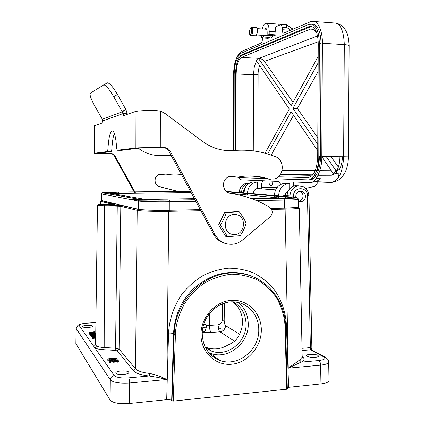 <?xml version="1.0" encoding="UTF-8"?>
<svg xmlns="http://www.w3.org/2000/svg" width="425" height="425" viewBox="0 0 425 425"><rect width="100%" height="100%" fill="white"/><g stroke="black" fill="none" stroke-linecap="round" stroke-linejoin="round"><path stroke-width="0.64" d="M95.896 322.596L87.008 323.181C81.616 323.653 79.039 324.482 79.284 325.672L93.872 346.465L95.598 344.893L93.872 346.465L94.897 347.932L96.528 346.014C98.021 346.821 100.571 347.337 104.178 347.56L115.579 348.192L119.106 349.09L117.358 350.96L115.01 350.354L103.583 349.711C99.482 349.456 96.587 348.861 94.897 347.932L114.288 375.572C116.445 377.549 121.258 378.308 128.727 377.862C129.248 378.776 129.54 380.487 129.609 382.994C119.595 383.557 113.162 382.516 110.314 379.865L76.112 328.467M92.528 326.039L92.592 326.225C92.82 327.5 83.188 327.978 82.556 326.708L82.503 326.538C82.317 325.263 91.811 324.785 92.528 326.039M95.726 335.426L91.327 335.739L91.332 336.552L91.747 336.786M91.332 336.345L91.008 335.298L92.459 335.059L92.034 334.486L90.201 334.193L95.737 334.31M91.147 335.277L90.397 335.267L90.201 334.193M95.71 336.366L92.491 337.328L92.661 338.38L95.689 338.157M95.715 336.021L91.742 336.308L91.917 337.349L92.576 337.301M89.643 333.434L95.747 333.689L90.828 333.487L95.12 332.855L90.185 332.616L94.483 332.021L94.292 331.771L89 332.552L93.904 332.802L89.643 333.434L89.648 334.236L90.201 334.491M89 332.552L89 333.349L89.643 333.604M277.27 187.255L261.327 187.388L261.317 188.753L256.96 188.562C254.517 189.3 253.412 191.022 253.645 193.742M251.696 31.36C251.722 28.879 251.276 27.816 250.357 28.167L249.268 31.423L249.677 34.297C250.617 35.238 251.292 34.26 251.696 31.36M251.074 35.62L255.993 35.732C256.727 35.036 257.183 33.687 257.359 31.694L256.854 28.13L255.993 27.545M250.808 27.699L251.712 27.269C252.498 27.726 252.848 29.102 252.769 31.402C252.461 34.202 251.802 35.604 250.782 35.604L249.879 34.574M257.205 28.613L257.81 31.747L256.275 35.434M267.166 35.344L269.2 34.43L276.038 34.861L273.96 35.769L267.166 35.344L267.176 32.374C267.128 30.148 266.693 28.831 265.869 28.427L264.632 29.118M261.471 37.905L263.431 37.023L270.151 37.432L268.154 38.308L261.471 37.905L261.476 35.264M271.155 155.056L293.553 115.244M293.027 102.287L264.403 61.375C262.99 59.638 261.216 58.618 259.085 58.31L258.315 58.294L256.105 60.329L289.319 109.034L265.067 153.197M318.203 56.44L291.13 105.735L258.358 58.273M267.654 153.93L291.104 111.653L317.735 150.705M336.228 170.722L336.414 173.15L334.348 173.867C333.317 174.803 332.175 175.259 330.926 175.238L318.118 175.275M321.815 156.687L333.529 173.867L336 170.722L326.299 156.676M336 170.722L339.309 169.665C341.28 166.138 342.295 161.904 342.353 156.963L342.359 156.74M317.767 144.314L292.937 108.354L297.357 108.481L317.799 137.7M331.086 156.697L338.369 167.099M292.937 108.354L318.171 62.879M318.128 71.57L297.357 108.481M256.466 60.855L254.336 66.656L253.459 74.704L253.284 150.886M314.659 171.886C313.161 174.149 311.52 175.291 309.735 175.302L280.208 174.755M236.05 150.349L236.167 73.95C236.47 65.153 238.212 59.643 241.395 57.423L310.409 29.112L313.071 28.996L316.513 32.396M308.704 177.549L278.386 176.789M255.999 176.226L246.787 175.992M315.382 173.602C317.916 169.384 319.255 163.763 319.393 156.745L318.798 156.74M234.085 150.492L234.196 74.12C234.526 64.239 236.47 58.039 240.035 55.521L241.4 55.59L310.42 26.812L308.763 26.701L311.775 26.557C315.865 28.433 318.027 34.244 318.261 43.998L317.703 156.735C316.992 169.548 313.783 176.497 308.077 177.581L278.338 176.832M241.4 55.59C237.825 58.092 235.87 64.287 235.535 74.178L234.196 74.12M235.418 150.392L235.535 74.178M256.498 176.279L246.303 176.019M240.035 55.521L308.763 26.701M272.823 181.146C272.691 184.099 272.032 185.688 270.842 185.916L270.693 185.895C269.599 185.374 269.004 183.743 268.919 180.992L278.497 181.395C279.379 181.666 280.07 182.708 280.569 184.519M233.452 150.546L233.564 74.348C233.931 63.389 236.087 56.504 240.035 53.683L308.773 24.395L312.157 24.225C316.699 26.323 319.101 32.783 319.361 43.605L318.798 156.692C318.84 169.352 313.554 180.338 308.067 179.86L274.986 178.803M265.614 178.5L239.822 177.671L238.218 177.055M261.327 187.388C261.391 183.435 262.198 181.236 263.75 180.784L268.919 180.992M294.387 181.969L309.697 182.58C315.403 183.993 322.246 169.867 321.815 156.66L322.394 43.228C322.676 33.256 319.101 22.663 314.319 21.516L310.447 21.739L283.48 33.208C282.673 32.794 282.258 31.625 282.232 29.702L282.243 27.163L281.286 24.395L275.458 26.934L276.038 34.861M263.75 180.784L251.807 180.274L264.531 180.779M269.657 180.986L273.572 181.14M279.023 181.358L278.322 181.369M286.264 24.73L286.663 24.857L286.716 27.46L290.796 30.223M313.831 24.337C318.389 26.414 320.795 32.874 321.061 43.706L320.487 156.703C320.519 169.352 315.249 180.317 309.713 179.849L308.805 179.823M262.512 37.963L262.507 38.484C262.4 40.912 261.885 42.452 260.966 43.106L241.405 51.553C240.178 52.047 238.962 53.465 237.761 55.803M262.209 28.958C262.985 25.978 264.021 24.119 265.322 23.386L266.512 23.279C268.212 24.108 269.115 26.833 269.211 31.439L269.2 34.43M277.684 24.034L278.433 24.082L279.602 25.011M278.842 197.928L278.662 196.355M278.646 195.914C278.986 189.438 282.014 185.358 287.741 183.669L289.723 183.462L289.701 188.673M285.377 183.563L285.377 183.265L289.723 183.462M285.377 183.265L283.417 183.472C277.759 185.135 274.763 189.162 274.433 195.548M274.449 195.983L274.624 197.535M247.695 195.017L247.531 193.603M247.515 193.205C247.812 187.383 250.575 183.712 255.797 182.203L257.608 182.012L257.592 188.503M254.086 182.123L254.086 181.852L257.608 182.012M254.086 181.852L252.296 182.038C247.127 183.531 244.396 187.154 244.099 192.907M291.3 28.008L290.934 30.164M273.195 35.721L271.596 37.538L270.64 35.828M270.157 35.801L270.151 37.432M251.807 180.274L240.635 179.77L237.623 177.151M318.272 181.937L314.946 186.331L305.756 188.381M312.731 181.826L316.11 181.672L320.721 178.707L316.195 178.58M321.815 156.66L343.628 156.745C342.752 172.853 338.502 181.406 330.878 182.405L314.787 181.81M333.168 22.881L335.835 23.072C340.962 24.661 343.788 31.832 344.303 44.593L343.628 156.745L348.42 156.862C348.351 162.764 347.193 168.013 344.951 172.614C342.252 176.89 340.823 180.428 332.254 182.261L316.11 181.672M263.436 35.381L263.431 37.023M293.579 186.113L293.595 181.98M251.101 182.367L251.101 180.28M285.812 197.837L285.473 196.956M285.366 196.499L285.292 195.92M285.281 195.776C285.303 193.556 286.232 191.978 288.076 191.027M102.313 119.26L122.241 111.802L123.903 115.483L135.161 111.584C138.072 110.808 144.776 110.41 155.279 110.394L160.778 111.228L165.123 113.533L202.353 141.243C212.006 148.304 222.503 151.396 233.84 150.514C248.365 149.324 262.22 151.364 275.4 156.639C285.18 160.018 284.229 176.943 274.146 179.063L268.462 178.888C258.639 175.684 248.524 175.079 238.117 177.076L229.357 176.364C225.643 177.804 223.667 180.62 223.423 184.822C223.773 189.587 226.137 192.461 230.515 193.444C244.603 195.458 257.614 200.037 269.546 207.172C272.914 210.136 273.1 213.387 270.103 216.92L242.617 239.934C239.477 242.526 235.939 243.966 232.002 244.263C224.628 244.455 218.987 241.251 215.082 234.643L170.032 150.87C168.847 148.846 167.121 147.778 164.842 147.672L160.836 147.629C149.818 147.518 137.44 147.719 135.262 148.038L117.433 150.243C117.002 149.908 116.705 148.708 116.551 146.646C115.855 137.594 114.601 132.382 112.795 131.022C110.399 130.741 108.805 136.377 108.019 147.942C107.87 150.19 107.578 151.401 107.142 151.592L94.504 153.223L94.387 125.8L101.899 123.107L102.574 120.966L102.313 119.26L94.823 106.096C90.966 99.041 89.478 94.743 90.36 93.203L103.796 84.867C106.048 85.297 109.353 89.218 113.703 96.624L122.241 111.802L125.981 109.698L127.42 114.267M103.562 84.931L107.525 82.822C109.815 83.226 113.13 87.13 117.475 94.531L125.981 109.698M102.574 120.966L122.979 113.608L127.303 113.714M225.197 243.36C220.113 242.048 216.229 239.004 213.547 234.233L168.746 150.987C167.572 148.973 165.856 147.911 163.588 147.804L139.894 148.081L121.693 150.307M270.332 179.313L266.634 178.829L258.687 176.811L250.495 175.913M236.109 177.082L231.094 176.024M94.504 153.223L110.42 153.611C112.11 153.685 113.39 154.45 114.267 155.911L134.178 191.84M114.33 133.386C113.13 136.59 112.333 141.456 111.945 147.98C111.791 150.222 111.488 151.433 111.047 151.619L98.111 153.234L111.079 153.537C112.774 153.611 114.059 154.381 114.941 155.847L134.879 191.834M134.948 191.967L135.628 193.189M191.861 199.522L191.569 198.783M181.326 192.706L178.431 191.532M178.107 191.404L160.321 186.873C153.908 186.331 153.143 175.966 159.407 174.388L166.026 174.909C171.174 173.937 176.301 173.809 181.417 174.521M171.041 155.247L162.738 155.486C154.185 156.145 146.285 153.908 139.039 148.787L138.322 148.272M134.252 191.972L134.932 193.2M138.417 199.495L138.662 199.931M160.9 174.128L164.693 174.946M162.738 155.486L161.702 155.561M169.75 210.439L169.676 210.906M200.977 334.613C200.855 317.241 215.448 301.128 231.614 300.326C247.78 299.274 261.492 313.273 261.327 330.108C261.396 346.928 247.642 362.892 231.524 364.246C215.411 365.856 200.86 352.006 200.977 334.613M258.761 329.827C258.984 316.072 249.178 303.848 236.268 302.164C219.645 299.189 201.785 315.642 202.263 334.029C202.847 346.805 208.569 355.544 219.417 360.241C237.288 367.662 259.409 350.179 258.761 329.827M208.712 352.569L210.184 353.18C227.465 360.389 248.88 343.602 248.248 323.983C248.094 315.153 244.864 308.029 238.553 302.605M205.631 347.947L211.305 351.013C227.141 357.452 246.633 342.082 246.059 324.137C245.746 314.022 241.458 306.611 233.192 301.909M232.565 301.899L234.733 303.588C239.859 308.46 242.452 314.643 242.5 322.145C242.314 329.141 239.891 335.352 235.248 340.76L231.806 343.182L227.502 345.281C220.74 349.196 213.812 349.961 206.715 347.576L205.116 346.912M202.985 327.255C204.823 327.935 205.982 327.335 206.46 325.444L205.934 324.317L203.803 324.169M234.69 341.344L220.017 331.813L211.268 332.462C210.131 331.335 209.498 328.993 209.355 325.438L206.46 325.444C206.242 328.955 205.312 331.24 203.681 332.302L202.305 332.403M211.268 332.462L203.681 332.302L202.502 330.129M209.557 313.416L209.355 325.438L218.046 324.822C217.929 329.858 225.611 331.006 225.611 325.662C224.745 324.711 224.267 322.926 224.177 320.312L222.291 320.11C221.866 322.639 220.453 324.211 218.046 324.822C218.184 328.382 218.838 330.714 220.017 331.813C223.337 331.229 225.202 329.178 225.611 325.662L239.615 334.22M130.65 199.553L139.49 199.437M145.185 199.362L194.427 198.703M244.104 192.355L242.42 192.764M310.941 349.828L310.383 347.687C311.488 348.176 311.993 348.973 311.902 350.072L310.462 349.833L302.058 350.551M110.622 203.862L109.406 203.926M109.246 203.936L101.793 204.292C96.512 204.643 97.5 204.908 104.757 205.084L98.143 204.792L97.468 205.53L95.598 344.834L96.528 346.014M115.01 350.354L115.579 348.192L117.263 206.13L120.806 206.327L119.106 349.09L135.522 368.842C137.79 371.131 142.619 372.683 149.998 373.501C155.699 374.76 161.335 376.763 166.903 379.509L158.196 377.469L149.18 375.998C140.93 375.015 135.734 373.325 133.599 370.929L135.522 368.842L137.206 210.364C139.937 211.108 155.199 211.602 168.746 211.347L166.903 379.509L129.609 382.994L129.397 403.5L166.696 399.681C169.155 399.516 170.813 399.797 171.668 400.525L173.246 401.115L287.321 389.125M243.541 192.398L243.567 191.988L241.613 191.93C242 187.372 244.258 184.524 248.386 183.382L246.197 183.303C242.16 184.471 239.939 187.292 239.541 191.76L241.613 191.93L241.597 192.69M251.441 276.133C245.963 273.971 240.359 272.781 234.621 272.558L234.106 272.542C219.337 272.09 205.498 277.78 192.594 289.611C183.791 298.52 174.771 312.221 173.522 333.731L174.176 334.257L171.992 400.902M302.175 356.591C304.916 358.519 304.651 360.363 301.378 362.127C297.882 363.364 294.472 365.495 288.267 368.172L299.678 360.017L302.186 357.186M287.056 196.648L287.077 195.76L289.94 196.005C290.381 190.634 292.968 187.276 297.712 185.932L302.972 186.543M308.927 195.798L307.477 195.888C307.668 186.219 293.303 186.32 293.51 196.068L293.5 197.205M295.869 197.423L295.795 196.504C295.986 193.657 297.335 191.887 299.848 191.202C303.158 191.048 305.028 192.775 305.447 196.382C305.246 199.298 303.848 201.073 301.261 201.705L298.653 201.312M104.757 205.084L121.683 205.44L138.167 209.382C140.872 210.099 155.385 210.556 168.481 210.301L168.746 211.347L200.908 210.742M270.98 208.431L284.755 208.176L298.446 207.384L299.29 208.059C298.796 208.579 294.079 208.946 285.127 209.158L284.729 208.17C292.257 208.016 296.714 207.729 298.111 207.31M101.235 200.425L101.495 200.611L100.736 201.376L100.427 201.211L101.315 200.632L113.363 203.702M113.528 203.564L110.431 203.867M103.179 204.68L107.95 204.313L114.989 204.563L103.179 204.68M299.678 360.017L301.378 362.127L318.877 360.533C324.652 359.794 326.241 358.557 323.648 356.819L325.842 357.558M328.631 361.76L328.658 362.02C328.408 363.529 325.725 364.57 320.609 365.155L288.267 368.172L285.127 209.158L271.612 209.413M317.873 355.353L318.543 356.108C318.771 357.653 309.602 357.823 307.174 356.304L306.547 355.576C306.356 354.036 315.35 353.855 317.873 355.353M107.812 359.545L108.014 360.804L109.411 360.692L109.225 359.47C110.968 358.381 113.124 358.248 115.696 359.072L117.188 359.12C116.918 357.622 107.658 357.999 107.812 359.513L108.014 359.879L109.411 359.763M109.411 360.113C111.658 359.263 113.757 359.226 115.696 359.996L117.194 360.044L117.188 359.12M109.278 361.574L109.491 362.86L110.904 362.743L110.707 361.505L112.715 360.639L113.236 361.34L114.649 361.223L114.118 360.527C116.009 360.522 117.082 360.772 117.337 361.266L118.756 361.149C118.469 359.614 109.124 360.002 109.278 361.542L109.485 361.919L110.898 361.803M114.649 361.457C116.253 361.516 117.151 361.765 117.337 362.201L118.761 362.079L118.756 361.149M110.898 362.148L112.715 361.574L113.241 362.275L114.649 362.158L114.649 361.223M128.669 372.119L128.812 372.534C129.088 374.627 117.077 375.323 115.956 373.251L115.834 372.868C115.621 370.775 127.41 370.085 128.669 372.119M75.884 343.607L110.107 400.074C112.912 403.043 119.345 404.186 129.397 403.5M287.289 387.467L320.96 383.892C326.166 383.244 328.849 382.123 329.003 380.54M227.258 236.709L225.643 236.289L218.636 224.862L224.644 212.463L237.559 211.581L239.243 211.847C242.308 215.81 244.614 219.629 246.16 223.3C244.938 227.582 242.957 231.71 240.221 235.684L227.258 236.709C225.622 233.065 223.274 229.234 220.214 225.218C222.934 221.186 224.947 217.026 226.254 212.734L239.243 211.847M224.644 212.463L226.254 212.734M218.636 224.862L220.214 225.218M233.272 234.457C245.151 236.119 247.552 215.374 235.583 214.535C223.635 212.718 221.191 233.75 233.272 234.457M270.938 208.377L284.426 208.128C293.415 207.937 298.148 207.581 298.632 207.065L298.632 207.033M101.113 193.906L101.139 200.329L101.448 200.488L138.284 209.27C140.999 210.014 156.331 210.497 169.867 210.226L200.329 209.668M130.464 199.516L139.777 199.394M144.968 199.325L194.406 198.666M117.465 192.01L117.481 192.01C108.46 192.073 100.289 192.482 102.643 192.769L101.421 194.018L101.448 200.488M102.643 192.769L139.804 199.399C141.488 199.899 157.792 200.281 169.421 200.074L169.857 201.758L169.867 210.226M252.376 198.932L283.815 198.496C295.933 198.257 299.636 197.864 294.929 197.333L295.178 197.354M294.929 197.333L226.217 191.388M226.642 191.755L290.402 197.391C293.978 197.811 291.067 198.108 281.663 198.294L281.605 198.294M166.186 199.872L167.981 199.851C158.998 200.01 146.386 199.718 144.994 199.33L106.765 192.727C106.133 192.445 109.969 192.243 118.283 192.132L190.501 191.409L118.283 192.132M109.321 362.652L109.315 361.717M109.491 362.86L109.485 361.919M112.715 361.574L112.715 360.639M113.241 362.275L113.236 361.34M117.337 362.201L117.337 361.266M91.327 335.739L95.721 335.692M91.513 335.989L91.518 336.802M107.849 360.602L107.844 359.678M108.014 360.804L108.014 359.879M115.696 359.996L115.696 359.072M115.786 360.161L115.781 359.237M95.614 334.533L92.863 334.496L93.187 334.937L95.614 334.533M95.731 334.751L91.194 335.559L91.008 335.298M91.2 336.366L91.194 335.559M90.397 335.267L90.397 334.464M92.034 335.128L92.034 334.486M92.491 337.328L95.699 337.338M95.699 337.094L94.18 337.2L95.705 336.749M91.742 336.308L95.715 336.26M92.661 337.556L92.661 338.38M91.912 336.536L91.917 337.349M89.829 333.689L89.834 334.491M89.181 332.802L89.186 333.604M94.483 332.021L94.488 332.605M95.12 332.855L95.126 333.444M282.104 170.478L315.217 170.632M316.891 170.643L318.277 170.648M319.866 170.653L331.378 170.712M259.659 65.54C258.512 69.084 257.996 72.037 258.118 74.402L257.927 151.603M318.213 41.74L264.403 61.375M336.818 170.717C338.794 167.009 339.835 162.408 339.942 156.905L342.353 156.963M334.406 173.007L331.697 175.148L318.24 175.02M280.468 174.367L311.509 174.903M314.654 174.957L316.312 174.983M258.118 74.402L253.459 74.704L236.167 73.95M317.512 35.96L259.027 58.31M316.131 175.281L314.457 175.286M258.315 58.294L241.395 57.423M313.836 29.341L310.409 29.112M282.232 29.702L290.695 30.265M282.243 27.163L286.716 27.46M318.798 156.692L320.487 156.703M321.061 43.706L319.361 43.605M313.368 178.505L311.764 178.458M322.394 43.228L344.303 44.593C347.358 44.806 348.962 45.204 349.116 45.783L348.431 156.862M336.186 173.342L340.717 173.002M330.878 182.405L334.73 181.273M336.223 180.099C337.971 178.277 338.884 176.035 338.953 173.379M269.211 31.439L276.043 31.875M299.205 191.377L299.476 191.457M125.821 109.416L122.081 111.525M117.475 94.531L113.703 96.624M163.588 147.804L164.842 147.672M266.634 178.829L268.462 178.888M233.272 176.651L234.913 176.699M213.547 234.233L215.082 234.643M168.746 150.987L170.032 150.87M135.161 111.584L135.262 148.038M160.778 111.228L160.836 147.629M111.079 153.537L110.42 153.611M108.104 151.98L108.109 153.521M114.941 155.847L114.267 155.911M163.609 174.633L162.727 174.606M94.605 125.635L94.722 153.159M121.752 150.307L117.576 150.269M111.047 151.619L107.142 151.592M111.945 147.98L108.019 147.942M206.024 318.83L205.934 324.317M222.291 320.11L222.562 303.79M224.177 320.312L224.464 303.131M138.444 200.249L152.973 200.053M140.292 199.474L139.32 199.484L140.277 199.468M145.493 199.399L194.453 198.746L145.509 199.405M244.099 192.408L243.536 192.36M287.077 195.76L286.912 195.734C287.348 190.437 289.988 187.117 294.833 185.778C290.116 187.112 287.534 190.442 287.077 195.76M286.907 195.829L283.831 195.792L282.779 196.276M286.902 196.058L283.767 195.798M302.016 348.341L309.671 347.692L310.462 349.833L323.648 356.819M309.671 347.692L310.383 347.687L307.477 195.888M97.468 205.53L117.263 206.136L117.539 205.227M121.683 205.44L104.741 205.084L104.465 205.992L104.178 347.56L103.583 349.711M239.525 192.509L239.413 191.718M289.94 196.005L293.51 196.068M243.567 191.988C243.488 190.326 244.21 188.583 245.73 186.772M100.688 204.351L100.736 201.376L110.792 203.857M138.167 209.382L121.47 205.466L120.806 206.327L137.206 210.364M149.998 373.501L149.18 375.998L128.727 377.862M263.282 282.439C255.165 276.643 246.011 273.509 235.822 273.025C205.408 270.906 174.548 300.682 174.176 334.257L175.429 334.443C175.562 325.582 178.495 315.509 184.216 304.226C188.944 296.777 195.25 289.999 203.129 283.895C211.9 278.625 221.404 275.384 231.646 274.173C241.814 274.412 251.074 276.68 259.42 280.978C266.842 286.115 272.717 291.996 277.042 298.61C282.243 308.736 284.888 317.99 284.973 326.368L286.774 389.39M298.493 185.842L294.833 185.778L297.755 185.927M133.599 370.929L117.358 350.96M168.497 210.306L200.361 209.722L168.481 210.301C154.774 210.641 138.991 209.902 137.939 209.413L137.211 210.364M101.495 200.611L113.725 203.532M79.284 325.672C77.451 325.975 76.431 327.038 76.229 328.87L76.001 344.075M114.288 375.572C111.908 376.024 110.585 377.453 110.319 379.865L110.107 400.074M166.696 399.681L168.55 333.057C170.956 333.019 172.614 333.243 173.522 333.726L171.668 400.525M173.246 401.115L175.429 334.443M285.446 326.071L284.973 326.368M168.55 333.057C169.347 318.872 174.303 304.964 182.527 293.431C188.636 286.115 195.601 280.096 203.41 275.363C211.618 271.41 220.07 269.02 228.756 268.191C237.4 268.244 245.677 269.832 253.592 272.956C261.051 276.84 267.628 281.982 273.328 288.378C280.973 298.562 285.542 311.148 286.381 324.477L288.628 387.202M285.473 324.61L286.381 324.477M318.877 360.533C319.924 361.319 320.503 362.86 320.604 365.149L320.96 383.892M270.975 208.425L284.729 208.17M311.599 348.675L311.621 350.014M106.266 193.417L105.713 193.444M139.804 199.399L102.287 192.828L101.113 193.89L138.268 200.993L138.284 209.27M194.985 199.734L169.453 200.085C156.91 200.255 144.032 199.978 139.357 199.474L138.268 200.993C140.978 201.588 156.32 201.971 169.857 201.758L195.867 201.376M256.349 200.499L284.453 200.09L284.426 208.128M283.815 198.496L284.453 200.09C293.447 199.936 298.18 199.654 298.663 199.245L298.663 199.219M111.424 193.534L191.144 192.605M107.291 192.817L118.299 192.137L118.532 194.762M230.09 193.37L282.609 198.278M169.421 200.074L194.979 199.723M190.432 191.282L117.481 192.01M290.402 197.391L289.276 198.066M281.663 198.294L251.759 198.703M106.765 192.727L107.196 192.801M299.184 191.383L300.22 191.728C304.714 193.545 303.498 200.775 298.663 201.057L298.653 201.057M256.96 188.562L275.644 189.832M256.291 27.567L251.712 27.269M266.629 29.245L257.215 28.634M257.407 28.9L256.854 28.13M250.357 28.167L251.09 27.413M318.283 174.925L331.697 175.153L336.419 173.156M280.521 174.282L311.695 174.813M314.707 174.866L316.365 174.893M286.503 24.746L281.286 24.395M312.163 24.204L313.836 24.315M287.741 183.669L283.417 183.472M255.797 182.203L252.296 182.038M293.133 29.213L286.663 24.857M283.454 33.198L283.799 33.224M314.319 21.516L335.835 23.072C341.519 24.183 345.174 28.98 346.237 31.535C347.91 34.441 348.872 39.196 349.122 45.783M271.888 37.554L271.596 37.538M107.525 82.822L103.796 84.867M123.951 115.467L123.686 115.462M286.891 196.632L286.912 195.734M239.376 192.498L239.392 191.723C239.673 187.855 241.543 185.167 244.997 183.664M244.099 192.445L243.318 192.376M286.902 196.095L283.597 195.813L282.636 196.26M287.337 389.141L285.536 326.166C285.186 297.999 263.197 273.737 235.822 273.025L234.621 272.558M311.902 350.051L308.954 195.798C308.082 188.987 304.369 185.704 297.813 185.932M302.18 357.085L302.478 357.648L302.186 357.367L299.296 207.926M248.386 183.382L246.272 183.276M95.896 322.538L86.95 323.127C78.508 324.068 80.32 324.355 77.913 325.337L76.118 328.467M100.427 201.158L100.374 204.372M252.179 276.404C246.458 274.008 240.433 272.723 234.106 272.537M324.663 356.91C327.659 358.705 328.987 360.405 328.642 362.02M324.652 356.904L311.403 349.897M76.107 328.429L75.878 343.597M328.668 361.957L329.014 380.407M298.632 207.065L298.663 199.245L297.553 198.029L252.402 198.942M291.157 197.917L291.322 197.699L290.195 197.413L226.684 191.787M301.261 201.705L299.078 201.492M206.762 347.597L211.305 351.013M210.184 353.18L219.417 360.241M278.433 24.082L266.512 23.279M273.11 35.982L256.727 34.967"/></g></svg>
